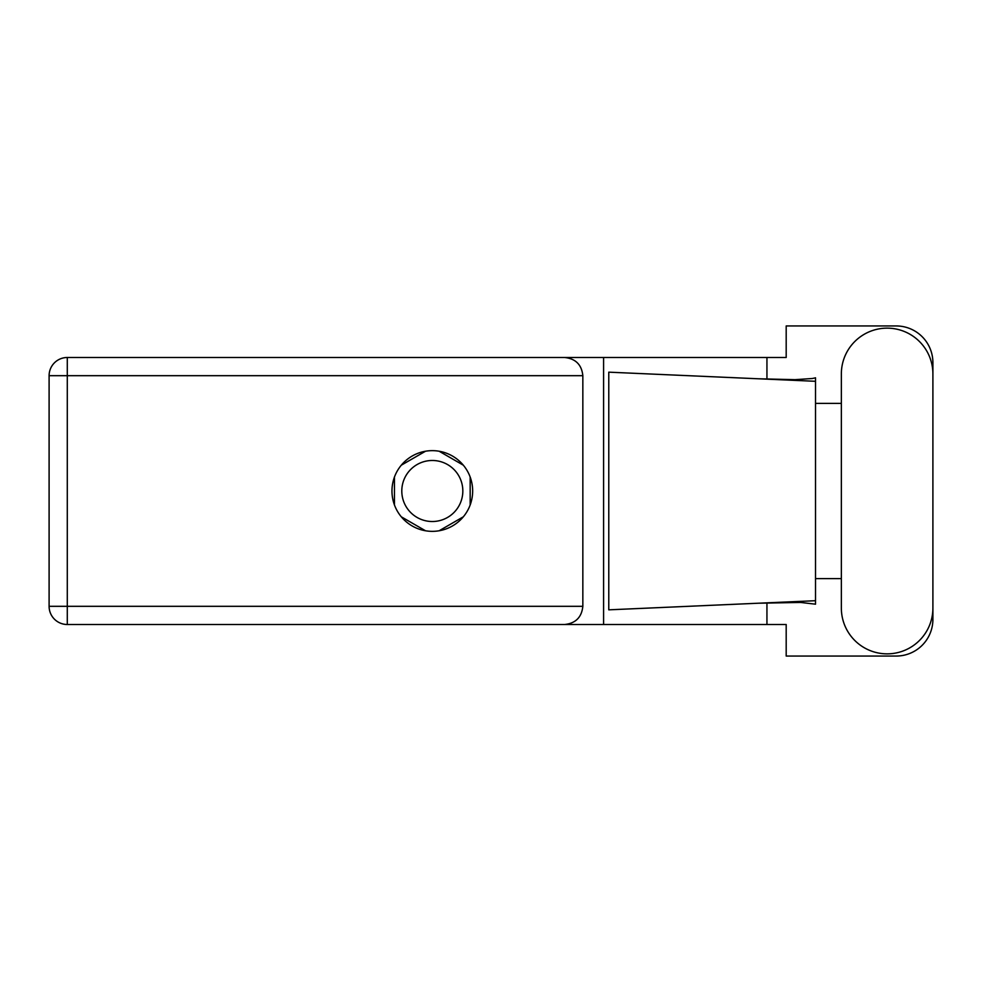 <?xml version="1.0" encoding="UTF-8"?>
<svg xmlns="http://www.w3.org/2000/svg" width="982" height="982" viewBox="0 0 982 982"><rect width="100%" height="100%" fill="white"/><g stroke="black" fill="none" stroke-linecap="round" stroke-linejoin="round"><path stroke-width="1.47" d="M401.798 491A30.516 30.516 0 0 0 432.313 521.516A30.516 30.516 0 0 0 462.829 491A30.516 30.516 0 0 0 432.313 460.484A30.516 30.516 0 0 0 401.798 491M425.488 451.241L401.294 465.198M463.332 465.198L439.15 451.241M470.169 504.969L470.169 477.031M439.15 530.759L463.332 516.802M401.294 516.802L425.488 530.759M394.457 477.031L394.457 504.969M841.353 608.079A45.773 45.773 0 0 0 887.127 653.852A45.773 45.773 0 0 0 932.9 608.079L932.9 373.921A45.773 45.773 0 0 0 887.127 328.148A45.773 45.773 0 0 0 841.353 373.921L841.353 608.079M432.313 450.652A40.348 40.348 0 0 0 391.965 491A40.348 40.348 0 0 0 432.313 531.348A40.348 40.348 0 0 0 472.661 491A40.348 40.348 0 0 0 432.313 450.652M582.842 375.689L67.292 375.689L67.292 606.311L49.1 606.311A18.192 18.192 0 0 0 67.292 624.503A18.192 18.192 0 0 1 49.1 606.311L49.1 375.689A18.192 18.192 0 0 1 67.292 357.497L564.65 357.497C575.624 358.651 581.688 364.715 582.842 375.689L582.842 606.311C581.688 617.285 575.624 623.349 564.65 624.503L67.292 624.503L67.292 606.311L582.842 606.311M932.9 403.381L932.9 362.628A36.678 36.678 0 0 0 896.222 325.95L786.189 325.95L786.189 357.497L564.65 357.497M932.9 578.619L932.9 619.372A36.678 36.678 0 0 1 896.222 656.05L786.189 656.05L786.189 624.503L564.65 624.503M841.353 578.619L815.526 578.619L815.526 604.188L800.649 602.445L758.423 603.218L815.526 600.702L815.526 381.298L815.526 403.381L841.353 403.381M766.942 602.874L766.942 624.503M766.942 357.497L766.942 379.126M812.372 378.5L815.526 377.812L815.526 381.298L758.423 378.782L795.076 379.666L812.372 378.5M758.423 603.218L608.779 609.834L608.779 372.166L758.423 378.782M603.586 357.497L603.586 624.503M815.526 580.202L815.526 401.798M49.1 375.689L67.292 375.689L67.292 357.497"/></g></svg>
